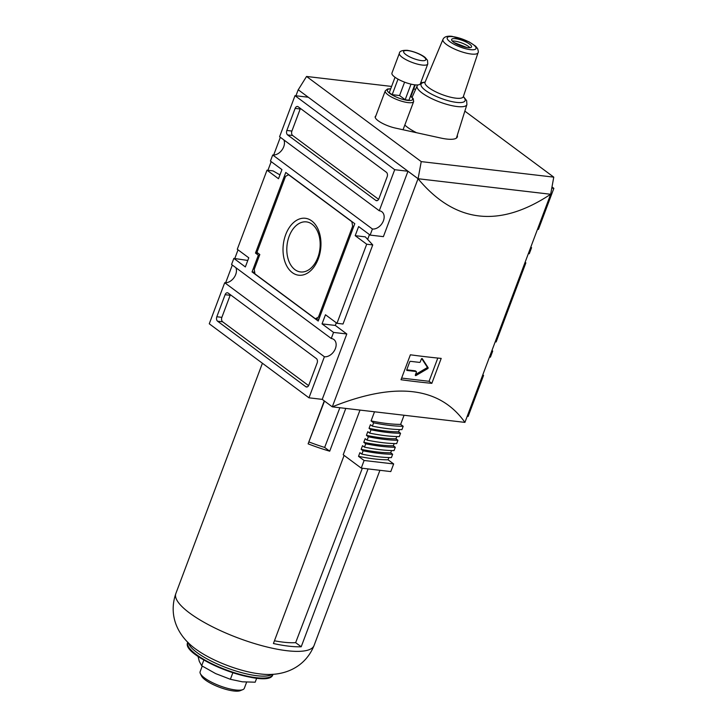 <?xml version="1.0" encoding="UTF-8"?>
<svg xmlns="http://www.w3.org/2000/svg" width="727" height="727" viewBox="0 0 727 727"><rect width="100%" height="100%" fill="white"/><g stroke="black" fill="none" stroke-linecap="round" stroke-linejoin="round"><path stroke-width="1.09" d="M416.498 132.705A28.653 7.633 -159.4 0 1 404.821 125.062M469.969 47.7A10.623 2.826 20.6 0 0 454.639 41.112A10.623 2.826 20.6 0 0 452.312 41.057M467.007 47.564L454.121 42.575M410.228 96.791L410.746 96.845L415.244 84.877M395.034 77.28L389.308 92.538A12.641 3.371 20.6 0 0 392.18 94.674L399.568 95.537L405.175 99.699A12.641 3.371 20.6 0 0 408.965 100.144L414.726 84.823M464.853 111.131L553.765 177.143L550.666 194.263L418.043 178.724C455.029 223.144 499.24 228.323 550.666 194.263L464.926 422.387L332.294 406.838C395.497 381.53 439.708 386.709 464.926 422.387M391.599 86.431L306.549 76.462L421.233 161.612L418.089 178.733L298.206 89.757L418.043 178.724L332.294 406.838L322.225 399.368L346.806 333.975L335.311 325.432L336.301 322.797M431.829 383.347L441.198 358.402A505.683 134.759 -159.4 0 1 410.382 354.794L401.004 379.73A505.683 134.759 20.6 0 0 431.829 383.347L429.066 381.293L437.799 358.066M427.776 63.985L420.342 83.759A15.167 4.044 -159.4 0 1 404.721 82.206A15.167 4.044 -159.4 0 1 391.944 73.082L399.368 53.316A15.167 4.044 -159.4 0 0 412.145 62.431A15.167 4.044 -159.4 0 0 427.776 63.985L427.503 60.323L425.495 57.851C424.195 56.279 416.635 51.808 407.256 50.317C402.104 50.199 399.477 51.19 399.368 53.316M411.019 84.141L405.175 99.699M404.594 82.16L399.568 95.537M398.014 79.143L392.18 94.674M375.832 115.929A15.503 4.135 20.6 0 0 375.223 116.611A15.503 4.135 20.6 0 0 395.37 128.07L440.689 138.021A28.989 7.724 20.6 0 0 457.292 137.003A28.989 7.724 20.6 0 0 457.283 135.322M553.765 177.143L421.233 161.612M415.653 89.248L413.69 89.012M298.261 89.757L306.549 76.462M550.621 194.263L418.089 178.733M298.206 89.757L295.944 95.782M280.34 137.294L273.679 155.024M271.189 161.63L267.936 170.3M238.038 249.834L234.785 258.503M232.322 265.046L225.661 282.767M247.789 260.457L233.849 258.394L245.353 266.936L248.779 257.812L237.275 249.27L267 170.191L278.505 178.733L281.94 169.609L270.435 161.067L272.716 154.987A10.114 7.143 126.6 0 0 281.876 150.116A10.114 7.143 126.6 0 0 283.893 139.938M379.276 210.757A10.114 7.143 -53.4 0 1 381.875 211.766A10.114 7.143 -53.4 0 1 382.629 222.507A10.114 7.143 -53.4 0 1 372.415 229.005L370.134 235.094L383.393 236.648L407.974 171.254L308.275 97.227L295.008 95.673L394.706 169.7L379.276 210.757L279.577 136.731L295.008 95.673M367.644 239.401L369.452 234.585M551.966 186.939L553.865 188.348L538.434 229.405A10.114 7.143 -53.4 0 0 537.48 229.368M346.806 333.975L333.548 332.421L331.258 338.5A10.114 7.143 -53.4 0 1 333.857 339.509A10.114 7.143 -53.4 0 1 334.611 350.25A10.114 7.143 -53.4 0 1 324.396 356.757L224.707 282.73A10.114 7.143 126.6 0 0 233.867 277.859A10.114 7.143 126.6 0 0 235.875 267.681M331.258 338.5L231.559 264.483L233.849 258.394M372.415 229.005L272.716 154.987M482.655 375.223A10.114 7.143 -53.4 0 0 483.555 375.405L482.801 374.841M489.462 357.111A10.114 7.143 -53.4 0 1 490.416 357.157L492.706 351.068L491.77 350.959M530.665 247.48A10.114 7.143 -53.4 0 0 531.573 247.662L530.81 247.098M524.93 262.756L525.857 262.865L525.094 262.302M495.205 341.835L496.132 341.944L525.857 262.865M279.95 174.898L273.043 170.9L267 170.191M372.742 244.926L365.299 236.857L355.194 235.675L366.699 244.217L372.742 244.926L343.017 324.006L336.974 323.297L366.699 244.217M483.555 375.405L468.124 416.462L467.197 416.353M317.136 363.027L308.848 385.083A3.371 2.208 96.7 0 1 306.54 387.009A3.371 2.208 96.7 0 1 305.785 386.7L217.591 321.216A3.371 2.208 96.7 0 1 216.819 316.754L225.106 294.699A3.371 2.208 96.7 0 1 227.415 292.772A3.371 2.208 96.7 0 1 228.169 293.081L316.363 358.565A3.371 2.208 96.7 0 1 317.136 363.027M324.396 356.757L308.966 397.814L209.267 323.788L224.707 282.73M335.311 325.432L322.043 323.878L333.548 332.421M370.134 235.094L358.629 226.551L355.194 235.675M336.974 323.297L325.469 314.755L322.043 323.878M407.974 171.254L394.706 169.7M322.234 399.368L308.966 397.814M491.943 350.505L492.706 351.068M386.382 172.272A3.371 2.208 96.7 0 1 387.164 176.734L378.867 198.789A3.371 2.208 96.7 0 1 376.559 200.716A3.371 2.208 96.7 0 1 375.814 200.407L287.619 134.922A3.371 2.208 96.7 0 1 286.847 130.46L295.135 108.405A3.371 2.208 96.7 0 1 297.443 106.478A3.371 2.208 96.7 0 1 298.188 106.787L386.382 172.272M378.622 199.334L292.672 135.513A3.371 2.208 96.7 0 1 291.9 131.051L300.187 108.995A3.371 2.208 96.7 0 1 300.433 108.45M308.602 385.628L222.644 321.807A3.371 2.208 96.7 0 1 221.871 317.345L230.159 295.289A3.371 2.208 96.7 0 1 230.414 294.744M354.794 223.707L318.208 321.034L252.06 271.916L258.349 255.195L255.477 253.06L285.775 172.453L354.794 223.707M254.704 272.225L252.06 271.916M259.521 255.331L258.349 255.195M258.276 253.387L255.477 253.06M352.631 226.188L318.453 317.126L315.391 318.744L254.995 273.906L254.223 269.435L259.821 254.532L256.949 252.396L285.529 176.361L288.592 174.744L351.859 221.717L352.631 226.188L353.804 226.324M319.626 317.263L318.453 317.126M318.917 319.153L315.391 318.744M285.693 234.639A28.653 18.802 96.7 0 1 311.71 220.89A28.653 18.802 96.7 0 1 318.29 258.839A28.653 18.802 96.7 0 1 292.272 272.598A28.653 18.802 96.7 0 1 285.693 234.639M317.817 257.558A25.2 16.539 -83.3 0 0 306.421 221.889A25.2 16.539 -83.3 0 0 289.155 236.275A25.2 16.539 -83.3 0 0 300.551 271.943A25.2 16.539 -83.3 0 0 317.817 257.558M401.631 378.076L429.066 381.293M416.298 371.588A0.672 0.473 126.6 0 1 416.398 372.188L415.371 374.923A0.672 0.473 126.6 0 0 415.998 375.505L427.721 368.625A0.672 0.473 126.6 0 0 428.094 367.653L422.305 358.72A0.672 0.473 126.6 0 0 421.315 359.111L420.288 361.846A0.672 0.473 126.6 0 1 419.552 362.391L410.455 361.328A0.672 0.473 126.6 0 0 409.719 361.873L406.747 369.789A0.672 0.473 126.6 0 0 407.029 370.452L416.117 371.515A0.672 0.473 126.6 0 1 416.298 371.588L415.335 370.87A0.672 0.473 126.6 0 0 415.162 370.806L416.117 371.515M406.738 369.816L415.162 370.806M415.526 374.505L426.767 367.907A0.672 0.473 126.6 0 0 427.131 366.935L421.742 358.62M455.556 38.676A10.623 2.826 -159.4 0 1 466.48 42.221A10.623 2.826 -159.4 0 1 471.532 46.901A10.623 2.826 -159.4 0 1 460.6 45.81A10.623 2.826 -159.4 0 1 451.658 39.422A10.623 2.826 -159.4 0 1 455.556 38.676M531.573 247.662L529.283 253.741L528.356 253.632M553.865 188.348L551.748 188.102M368.062 468.915L301.205 646.776L295.644 642.65L362.337 468.243M274.442 640.787A64.412 17.166 20.6 0 0 295.644 642.65M344.116 455.402L273.416 643.522A73.827 19.674 20.6 0 0 301.205 646.776M360.001 410.092L343.217 454.738L361.237 468.115L364.1 460.482L358.52 456.338L359.892 452.685L361.855 454.139L363.109 450.795A98.781 26.326 20.6 0 0 392.662 454.257L390.708 452.803L391.553 450.567M345.788 408.42L329.713 451.194A73.827 19.674 20.6 0 1 308.112 443.852L324.496 401.05M324.269 400.877L308.112 443.852M361.237 468.115L390.79 471.578L393.661 463.944L364.1 460.482M363.109 450.795L361.146 449.341L362.519 445.687L364.481 447.141L365.736 443.797L363.782 442.343L365.154 438.69L367.108 440.144L368.371 436.8L366.408 435.346L367.78 431.693L369.743 433.147L370.997 429.802L369.034 428.348L370.406 424.704L372.369 426.158L373.623 422.814L371.079 420.915A94.392 25.154 20.6 0 0 400.641 424.386L404.067 415.253M400.641 424.386L403.185 426.276L401.931 429.621A98.781 26.326 20.6 0 1 372.369 426.158M369.034 428.348A95.41 25.427 20.6 0 0 398.596 431.811L399.441 429.575M398.596 431.811L400.559 433.265L399.296 436.618A98.781 26.326 20.6 0 1 369.743 433.147M366.408 435.346A95.41 25.427 20.6 0 0 395.97 438.808L396.806 436.573M395.97 438.808L397.923 440.262L396.669 443.606A98.781 26.326 20.6 0 1 367.108 440.144M363.782 442.343A95.41 25.427 20.6 0 0 393.334 445.805L394.179 443.57M393.334 445.805L395.297 447.259L394.034 450.604A98.781 26.326 20.6 0 1 364.481 447.141M361.855 454.139A98.781 26.326 20.6 0 0 391.408 457.601L392.662 454.257M358.52 456.338A95.41 25.427 20.6 0 0 388.082 459.8L388.918 457.565M388.082 459.8L393.661 463.944M309.111 442.007A66.03 17.593 20.6 0 0 324.651 447.432L339.863 407.729M324.651 447.432L329.713 451.194M373.623 422.814A98.781 26.326 20.6 0 0 403.185 426.276M232.858 672.729L230.386 679.291L215.637 673.593L201.697 665.741L199.343 661.488L198.026 656.39M203.86 659.989L201.697 665.741M246.617 682.18L244.308 688.324A23.6 6.289 -159.4 0 1 242.836 689.623L240.328 690.65A21.528 5.734 -159.4 0 1 219.499 687.26A21.528 5.734 -159.4 0 1 201.588 676.092L200.379 673.665A23.6 6.289 -159.4 0 1 200.125 671.712L202.242 666.096M242.836 689.623A23.6 6.289 -159.4 0 1 219.999 685.906A23.6 6.289 -159.4 0 1 200.379 673.665M256.695 678.173L255.186 682.199L242.382 681.817L230.386 679.291M371.079 420.915L374.514 411.791M370.997 429.802A98.781 26.326 20.6 0 0 400.559 433.265M368.371 436.8A98.781 26.326 20.6 0 0 397.923 440.262M365.736 443.797A98.781 26.326 20.6 0 0 395.297 447.259M361.146 449.341A95.41 25.427 20.6 0 0 390.708 452.803M456.411 138.103L466.907 104.561A26.581 7.088 -159.4 0 1 439.499 101.944A26.581 7.088 -159.4 0 1 417.153 85.859L412.091 97.327M410.882 96.473A13.486 3.59 -159.4 0 1 407.583 100.371A13.486 3.59 -159.4 0 1 390.599 93.992A13.486 3.59 -159.4 0 1 390.681 88.876M408.001 50.626A11.796 3.144 -159.4 0 1 425.731 58.996A11.796 3.144 -159.4 0 1 410.41 57.206A11.796 3.144 -159.4 0 1 408.001 50.626M403.049 129.751L413.654 101.553A15.167 4.044 -159.4 0 1 398.032 99.999A15.167 4.044 -159.4 0 1 385.255 90.875L375.232 117.529M300.187 108.995L295.135 108.405M291.9 131.051L286.847 130.46M292.672 135.513L287.619 134.922M377.368 200.588L375.814 200.407M307.339 386.882L305.785 386.7M222.644 321.807L217.591 321.216M221.871 317.345L216.819 316.754M230.159 295.289L225.106 294.699M415.335 375.023L415.998 375.505M426.767 367.907L427.721 368.625M427.131 366.935L428.094 367.653M452.839 36.659A15.403 4.108 -159.4 0 1 475.967 47.582A15.403 4.108 -159.4 0 1 455.983 45.238A15.403 4.108 -159.4 0 1 452.839 36.659M442.943 39.449C444.097 36.786 447.141 35.75 452.085 36.35L468.979 41.802L475.64 46.201L477.584 48.582C478.375 51.108 478.539 52.462 478.075 52.653A18.775 4.998 -159.4 0 1 458.728 50.781A18.775 4.998 -159.4 0 1 442.943 39.449L425.041 82.278A20.456 5.452 -159.4 0 0 442.252 94.628A20.456 5.452 -159.4 0 0 463.326 96.673L463.099 97.1M463.308 96.746A23.518 6.27 -159.4 0 1 440.862 98.309A23.518 6.27 -159.4 0 1 425.013 82.351M269.653 677.155A44.838 11.95 -159.4 0 1 225.888 670.258A44.838 11.95 -159.4 0 1 188.411 646.612M187.711 642.45C179.696 656.99 269.381 690.695 272.916 674.474A45.51 12.132 -159.4 0 1 226.052 669.821A45.51 12.132 -159.4 0 1 187.711 642.45L187.802 642.214M272.216 674.283A45.51 12.132 -159.4 0 1 226.779 667.868A45.51 12.132 -159.4 0 1 188.366 642.768M175.843 593.559A73.827 19.674 -159.4 0 0 238.029 637.952A73.827 19.674 -159.4 0 0 314.064 645.512C305.522 666.714 284.611 677.328 259.321 673.82A47.691 12.713 -159.4 0 1 198.38 650.91C177.034 636.897 168.3 615.133 175.843 593.559L262.411 363.246M390.735 88.739L387.482 89.003L385.255 90.875M413.654 101.553L413.2 98.663L410.937 96.328M478.075 52.653L463.326 96.673M424.931 82.751L425.041 82.278M425.122 82.096L420.715 82.778M417.68 84.941L417.153 85.859M466.907 104.561L466.643 100.671L463.39 96.482M314.064 645.512L379.912 470.305"/></g></svg>
